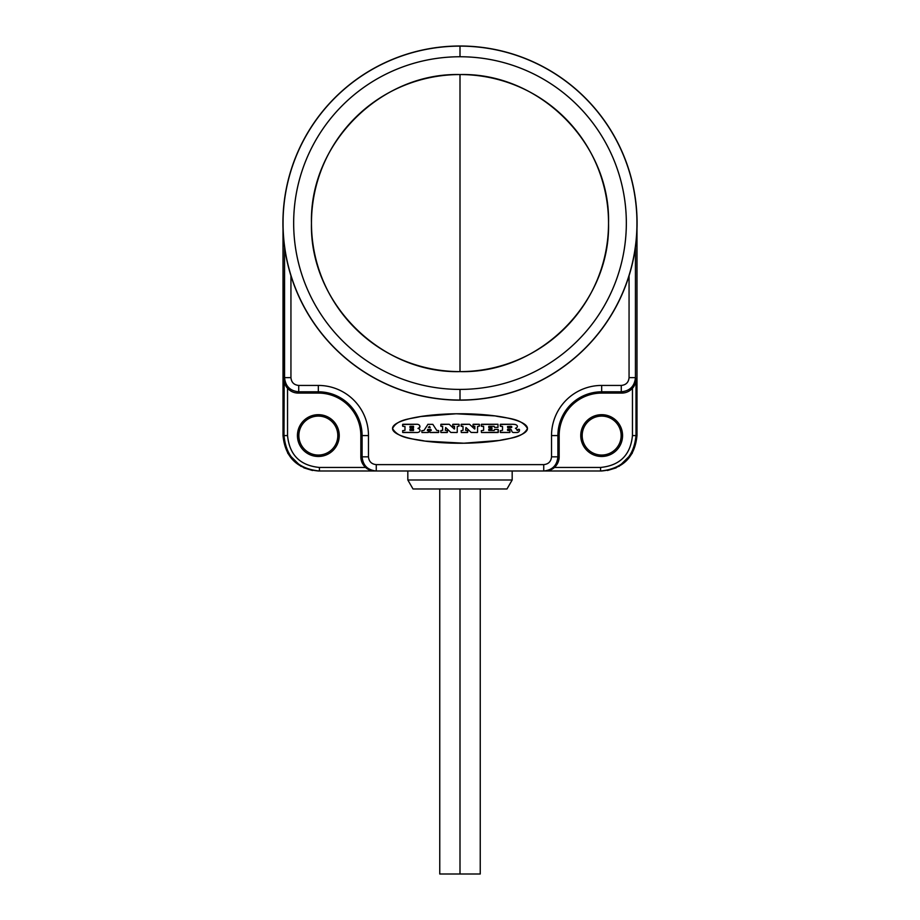 <?xml version="1.0" encoding="UTF-8"?>
<svg xmlns="http://www.w3.org/2000/svg" width="920" height="920" viewBox="0 0 920 920"><rect width="100%" height="100%" fill="white"/><g stroke="black" fill="none" stroke-linecap="round" stroke-linejoin="round"><path stroke-width="1.38" d="M621.138 435.574A19.481 19.481 0 0 0 601.668 416.093A19.481 19.481 0 0 0 582.188 435.574A19.481 19.481 0 0 0 601.668 455.055A19.481 19.481 0 0 0 621.138 435.574L622.564 435.574A20.896 20.896 0 0 1 601.668 456.481A20.896 20.896 0 0 1 580.761 435.574A20.896 20.896 0 0 1 601.668 414.678A20.896 20.896 0 0 1 622.564 435.574A20.896 20.896 0 0 0 601.668 414.678A20.896 20.896 0 0 0 580.761 435.574L582.188 435.574A19.481 19.481 0 0 1 601.668 416.093A19.481 19.481 0 0 1 621.138 435.574A19.481 19.481 0 0 1 601.668 455.055A19.481 19.481 0 0 1 582.188 435.574L580.761 435.574A20.896 20.896 0 0 0 601.668 456.481A20.896 20.896 0 0 0 622.564 435.574L621.138 435.574M337.812 435.574A19.481 19.481 0 0 0 318.332 416.093A19.481 19.481 0 0 0 298.862 435.574A19.481 19.481 0 0 0 318.332 455.055A19.481 19.481 0 0 0 337.812 435.574L339.238 435.574A20.896 20.896 0 0 1 318.332 456.481A20.896 20.896 0 0 1 297.436 435.574A20.896 20.896 0 0 1 318.332 414.678A20.896 20.896 0 0 1 339.238 435.574A20.896 20.896 0 0 0 318.332 414.678A20.896 20.896 0 0 0 297.436 435.574L298.862 435.574A19.481 19.481 0 0 1 318.332 416.093A19.481 19.481 0 0 1 337.812 435.574A19.481 19.481 0 0 1 318.332 455.055A19.481 19.481 0 0 1 298.862 435.574L297.436 435.574A20.896 20.896 0 0 0 318.332 456.481A20.896 20.896 0 0 0 339.238 435.574L337.812 435.574M283.015 228.735L283.015 435.574C285.108 457.091 296.918 468.901 318.423 470.994L319.424 470.994L318.423 470.994C296.918 468.901 285.108 457.091 283.015 435.574L284.004 435.574C286.108 457.091 297.919 468.901 319.424 470.994L319.424 467.452L365.631 467.452A14.179 14.168 0 0 1 360.835 456.826L362.1 456.826C362.952 465.44 367.666 470.154 376.268 470.994L319.424 470.994L319.424 467.452C300.081 465.554 289.455 454.928 287.546 435.574L284.004 435.574L284.004 379.028C284.452 383.398 285.637 386.457 287.546 388.228L287.546 435.574C289.455 454.928 300.081 465.554 319.424 467.452L365.631 467.452C367.391 469.384 370.472 470.568 374.888 470.994C370.472 470.568 367.391 469.384 365.631 467.452A14.179 14.168 0 0 1 360.835 456.826L360.835 435.574A42.504 42.504 0 0 0 318.332 393.081L298.218 393.081A14.179 14.168 111.8 0 1 287.546 388.228L287.546 435.574L284.004 435.574L284.567 247.146L284.567 377.648C285.395 386.239 290.122 390.966 298.724 391.805L298.724 385.434L318.332 385.434A50.14 50.14 0 0 1 368.471 435.574L368.471 456.826C368.943 461.553 371.542 464.151 376.268 464.623L543.731 464.623C548.458 464.151 551.057 461.553 551.528 456.826L551.528 435.574A50.14 50.14 0 0 1 601.668 385.434L621.276 385.434C626.002 384.974 628.601 382.375 629.061 377.648L629.061 275.758L629.061 377.648C628.601 382.375 626.002 384.974 621.276 385.434L621.276 391.805L601.668 391.805L601.668 385.434L621.276 385.434L621.276 391.805C629.878 390.966 634.605 386.239 635.432 377.648L629.061 377.648L635.432 377.648L635.996 379.028L635.996 435.574L636.985 435.574L636.985 228.735L636.996 435.574L636.985 228.735M453.031 470.994L375.601 470.994L376.268 470.994L376.268 464.623L543.731 464.623L543.731 470.994L453.031 470.994L543.731 470.994C552.333 470.154 557.048 465.44 557.899 456.826L551.528 456.826C551.057 461.553 548.458 464.151 543.731 464.623L543.731 470.994C552.333 470.154 557.048 465.44 557.899 456.826L551.528 456.826L551.528 435.574L557.899 435.574L557.899 456.826L559.164 456.826A14.179 14.168 0 0 1 554.369 467.452L600.576 467.452L600.576 470.994C622.081 468.901 633.891 457.091 635.996 435.574L636.985 435.574C634.892 457.091 623.081 468.901 601.577 470.994L545.111 470.994C549.528 470.568 552.609 469.384 554.369 467.452L600.576 467.452C619.919 465.554 630.545 454.928 632.454 435.574L632.454 388.228A14.179 14.168 -111.8 0 1 621.782 393.081L601.668 393.081L601.668 391.805A43.769 43.769 0 0 0 557.899 435.574L551.528 435.574A50.14 50.14 0 0 1 601.668 385.434L601.668 391.805A43.769 43.769 0 0 0 557.899 435.574L559.164 435.574A42.504 42.504 0 0 1 601.668 393.081L601.668 391.805L621.276 391.805L621.782 393.081L621.276 391.805C629.878 390.966 634.605 386.239 635.432 377.648L635.996 379.028C635.547 383.398 634.363 386.457 632.454 388.228C634.363 386.457 635.547 383.398 635.996 379.028L635.996 435.574L632.454 435.574C630.545 454.928 619.919 465.554 600.576 467.452L600.576 470.994C622.081 468.901 633.891 457.091 635.996 435.574L632.454 435.574L632.454 388.228A14.179 14.168 -111.8 0 1 621.782 393.081L601.668 393.081A42.504 42.504 0 0 0 559.164 435.574L559.164 456.826A14.179 14.168 0 0 1 554.369 467.452C552.609 469.384 549.528 470.568 545.111 470.994L601.577 470.994C623.081 468.901 634.892 457.091 636.985 435.574L632.189 453.376L619.102 466.348M506.299 470.994L544.398 470.994L506.299 470.994M460 400.166A177.077 177.077 0 0 0 637.077 223.077A177.077 177.077 0 0 0 460 46A177.077 177.077 0 0 0 282.923 223.077A177.077 177.077 0 0 0 460 400.166L460 400.039A176.951 176.951 0 0 0 636.95 223.077A176.951 176.951 0 0 0 460 46.126L460 46A177.077 177.077 0 0 1 637.077 223.077A177.077 177.077 0 0 1 460 400.166A177.077 177.077 0 0 1 282.923 223.077A177.077 177.077 0 0 1 460 46L460 46.126A176.951 176.951 0 0 1 636.95 223.077A176.951 176.951 0 0 1 460 400.039L460 389.413A166.336 166.336 0 0 0 626.336 223.077A166.336 166.336 0 0 0 460 56.752L460 46.126L460 56.752A166.336 166.336 0 0 0 293.664 223.077A166.336 166.336 0 0 0 460 389.413A166.336 166.336 0 0 0 626.336 223.077A166.336 166.336 0 0 0 460 56.752A166.336 166.336 0 0 0 293.664 223.077A166.336 166.336 0 0 0 460 389.413L460 400.039A176.951 176.951 0 0 1 283.049 223.077A176.951 176.951 0 0 1 460 46.126A176.951 176.951 0 0 0 283.049 223.077A176.951 176.951 0 0 0 460 400.039L460 400.166M460 371.611A148.534 148.534 0 0 1 311.466 223.077A148.534 148.534 0 0 1 460 74.554A148.534 148.534 0 0 1 608.534 223.077A148.534 148.534 0 0 1 460 371.611C380.627 373.658 309.419 302.45 311.466 223.077C309.419 143.715 380.627 72.507 460 74.554L460 371.611L460 74.554C539.373 72.507 610.581 143.715 608.534 223.077C610.581 302.45 539.373 373.658 460 371.611M290.938 275.758L290.938 377.648C291.398 382.375 293.998 384.974 298.724 385.434C293.998 384.974 291.398 382.375 290.938 377.648L284.567 377.648C285.395 386.239 290.122 390.966 298.724 391.805L298.724 385.434L318.332 385.434L318.332 391.805L298.724 391.805L318.332 391.805L318.332 385.434A50.14 50.14 0 0 1 368.471 435.574L362.1 435.574A43.769 43.769 0 0 0 318.332 391.805L318.332 393.081A42.504 42.504 0 0 1 360.835 435.574L368.471 435.574L368.471 456.826L362.1 456.826C362.952 465.44 367.666 470.154 376.268 470.994L376.268 464.623C371.542 464.151 368.943 461.553 368.471 456.826L362.1 456.826L362.1 435.574L362.1 456.826L360.835 456.826L360.835 435.574L362.1 435.574A43.769 43.769 0 0 0 318.332 391.805L318.332 393.081L298.218 393.081L298.724 391.805L298.218 393.081A14.179 14.168 111.8 0 1 287.546 388.228C285.637 386.457 284.452 383.398 284.004 379.028L284.567 377.648L290.938 377.648L290.938 275.758M520.49 421.958A67.471 14.743 0 0 0 444.647 414.138A67.471 14.743 0 0 0 392.529 428.49C397.52 418.876 411.148 418.91 420.659 416.518L456.239 413.77L495.132 415.909C505.988 418.393 521.352 417.944 527.471 428.49C522.479 438.115 508.852 438.081 499.341 440.473L463.76 443.221L424.867 441.082C414.011 438.598 398.647 439.035 392.529 428.49A67.471 14.743 0 0 1 460 413.747A67.471 14.743 0 0 1 527.471 428.49A67.471 14.743 0 0 0 527.39 427.811M635.432 247.146L635.432 377.648L635.432 247.146M512.175 470.994L512.175 479.987L407.824 479.987L407.824 470.994L407.824 479.987L413.022 488.98L407.824 479.987L512.175 479.987L512.175 470.994M506.977 488.98L512.175 479.987L506.977 488.98L413.022 488.98L506.977 488.98M480.24 488.98L480.24 874L460 874L460 488.98L460 874L439.76 874L439.76 488.98M460 874C433.998 874 433.998 874 460 874M376.268 470.994L319.424 470.994C297.919 468.901 286.108 457.091 284.004 435.574L283.015 435.574L287.81 453.376L300.897 466.348M557.899 456.826L557.899 435.574L559.164 435.574L559.164 456.826L557.899 456.826M527.16 427.087A67.471 14.743 0 0 0 520.616 422.015M527.39 429.18A67.471 14.743 0 0 0 527.471 428.49A67.471 14.743 0 0 1 460 443.244A67.471 14.743 0 0 1 392.529 428.49C398.671 439.058 414.046 438.61 424.925 441.094L463.944 443.21L499.387 440.461C508.886 438.069 522.491 438.104 527.471 428.49C521.329 417.933 505.954 418.381 495.075 415.897L456.055 413.77L420.612 416.518C411.113 418.922 397.509 418.887 392.529 428.49M392.84 429.904A67.471 14.743 0 0 0 399.383 434.964M399.51 435.022A67.471 14.743 0 0 0 472.201 442.991A67.471 14.743 0 0 0 527.16 429.893M516.971 430.008A3.749 3.749 0 0 0 516.867 429.674A2.173 2.173 0 0 0 516.235 428.777A9.591 9.591 0 0 0 515.441 428.317L516.074 428.007A2.932 2.932 0 0 0 516.591 427.697L516.591 427.697A2.932 2.932 0 0 1 516.074 428.007L515.441 428.317A9.591 9.591 0 0 1 516.235 428.777A2.173 2.173 0 0 1 516.867 429.674A3.749 3.749 0 0 1 516.971 430.008A1.208 1.208 0 0 0 517.063 430.272L517.293 430.456A1.242 1.242 0 0 0 517.626 430.433L518.006 430.088A0.977 0.977 0 0 0 518.063 429.766A0.977 0.977 0 0 1 518.006 430.088L517.626 430.433A1.242 1.242 0 0 1 517.293 430.456L517.063 430.272A1.208 1.208 0 0 1 516.971 430.008A3.749 3.749 0 0 0 516.867 429.674A2.173 2.173 0 0 0 516.235 428.777A9.591 9.591 0 0 0 515.441 428.317L516.074 428.007A2.932 2.932 0 0 0 516.591 427.697L516.844 427.501A1.345 1.345 0 0 0 517.178 425.718A3.22 3.22 0 0 0 515.108 424.499A14.927 14.927 0 0 0 512.693 424.269L500.457 424.269L500.261 426.086L502.527 426.5L500.457 426.293L500.261 424.476L500.261 426.086M404.984 430.284L404.984 426.5L404.984 430.284L402.626 430.686L402.822 432.515L417.254 432.515A3.967 3.967 0 0 0 419.198 431.882A1.759 1.759 0 0 0 418.796 428.72L417.979 428.433L418.796 427.984A1.829 1.829 0 0 0 419.048 424.89A3.783 3.783 0 0 0 417.105 424.269L402.822 424.269L402.822 426.293L404.984 426.5L402.822 426.293L402.626 424.476L402.626 426.086M402.822 424.269L417.105 424.269A3.783 3.783 0 0 1 419.048 424.89A3.783 3.783 0 0 0 417.105 424.269L402.626 424.476M417.979 428.433L418.796 427.984A1.829 1.829 0 0 0 419.83 426.224A1.265 1.265 0 0 1 418.796 427.984L417.979 428.433L418.796 428.72A1.794 1.794 0 0 1 419.98 430.548A1.265 1.265 0 0 0 419.98 430.307M417.254 432.515A3.967 3.967 0 0 0 419.198 431.882A3.967 3.967 0 0 1 417.254 432.515L402.626 432.308M419.198 431.882A1.759 1.759 0 0 0 419.98 430.548M419.83 426.224A1.771 1.771 0 0 0 419.048 424.89M409.929 430.284L410.136 429.077L413.528 429.077L413.517 430.502L409.929 430.284L413.517 430.502L413.528 429.077L409.929 429.272L410.136 430.491L413.517 430.502L413.528 429.077L413.517 430.502L410.136 430.491M409.929 427.512L410.136 426.293L413.528 426.293L413.517 427.719L409.929 427.512L413.517 427.719L413.528 426.293L410.136 426.293L410.136 427.708M409.929 429.272L413.528 429.077M409.929 426.5L413.528 426.293L413.517 427.719L413.528 426.293M423.832 430.491L421.751 430.686L421.958 432.515L428.283 432.515L421.958 432.515L428.283 432.515L428.49 430.686L427.363 430.491L428.49 430.686L428.49 432.308L428.49 430.686M423.993 430.399L427.995 424.269L423.993 430.399M436.747 430.399L432.837 424.361L436.747 430.399L432.837 424.361L427.823 424.361M436.919 430.491L438.553 430.491L436.919 430.491M438.759 430.686L438.553 432.515L429.95 432.515L438.759 432.308M431.296 430.18L430.836 429.467L431.123 430.491L429.743 430.686L429.95 432.515L438.553 432.515M430.836 429.467L427.639 429.467L430.836 429.467M427.639 429.467L427.363 430.491L427.811 429.375M430.192 427.662L428.341 427.351L429.594 426.339L430.192 427.662L429.594 426.339L428.341 427.351L430.192 427.662M442.727 430.284L441.002 430.491L442.727 430.284L442.52 426.293L442.727 430.284L440.795 430.686L441.002 432.515L447.189 432.515L447.396 430.686L445.326 430.284L447.396 430.686L447.396 432.308L447.396 430.686M442.52 426.293L441.002 426.293L442.727 426.5M440.795 426.086L441.002 424.269L449.213 424.269L440.795 424.476M454.261 429.007L449.213 424.269L441.002 424.269M454.606 428.858L454.399 426.293L454.606 428.858M454.399 426.293L452.87 426.293L454.606 426.5M452.663 426.086L452.87 424.269L458.919 424.269L452.663 424.476M457.251 426.5L457.251 432.308L457.251 426.5L459.126 426.086L459.126 424.476L459.126 426.086L458.919 424.269L452.87 424.269M457.044 432.515L450.846 432.457L445.671 427.524L450.846 432.457L445.671 427.524L445.326 430.284L445.671 427.524M447.189 432.515L441.002 432.515L447.396 432.308M440.795 432.308L440.795 430.686L441.002 432.515M463.024 430.284L463.024 426.5L463.024 430.284L461.104 430.686L461.299 432.515L467.486 432.515L467.693 430.686L465.623 430.284L467.693 430.686L467.693 432.308L467.693 430.686M462.829 426.293L461.299 426.293L463.024 426.5M461.104 426.086L461.299 424.269L469.522 424.269L461.104 424.476M474.57 429.007L469.522 424.269L461.299 424.269M474.904 428.858L474.709 426.293L474.904 428.858M474.709 426.293L473.167 426.293L474.904 426.5M472.972 426.086L473.167 424.269L479.228 424.269L472.972 424.476M477.549 426.5L477.549 432.308L477.549 426.5L479.423 426.086L479.423 424.476L479.423 426.086L479.228 424.269L473.167 424.269M477.353 432.515L471.143 432.457L465.968 427.524L471.143 432.457L465.968 427.524L465.623 430.284L465.968 427.524M467.486 432.515L461.299 432.515L467.693 432.308M483.632 430.284L483.632 426.5L483.632 430.284L481.275 430.686L481.482 432.515L498.099 432.515L498.099 429.41L494.638 429.41L494.235 430.491L494.638 429.41L498.099 429.41L494.638 429.41M483.437 426.293L481.482 426.293L483.632 426.5M481.275 426.086L481.482 424.269L497.984 424.269L481.275 424.476M494.155 426.293L488.911 426.293L494.155 426.293L494.557 427.374L497.984 427.374L494.557 427.374L497.984 427.374L497.984 424.269L481.482 424.269M488.716 426.5L488.911 427.639L488.911 426.293M488.911 427.639L491.797 427.639L488.716 427.443M491.993 427.846L491.797 429.145L488.911 429.145L491.993 428.938M488.716 429.341L488.911 430.491L488.911 429.145L491.797 429.145M488.911 430.491L494.235 430.491L488.716 430.284M498.295 429.617L498.295 432.308L498.099 429.41M498.099 432.515L481.482 432.515L498.295 432.308M502.527 430.284L502.527 426.5L502.527 430.284L500.261 430.686L500.457 432.515L509.749 432.515L509.956 430.698L507.736 430.491L507.529 429.49L509.99 429.295A1.989 1.989 0 0 1 510.899 429.502A1.242 1.242 0 0 1 511.462 430.1A3.243 3.243 0 0 1 511.612 430.537L511.761 431.043A3.657 3.657 0 0 0 511.957 431.595A1.955 1.955 0 0 0 513.337 432.515L517.212 432.515A2.645 2.645 0 0 0 519.42 430.824A0.736 0.736 0 0 0 519.455 430.479L519.259 429.329L518.063 429.536A73.864 73.864 0 0 0 518.063 429.766A0.977 0.977 0 0 1 518.006 430.088L517.626 430.433A1.242 1.242 0 0 1 517.293 430.456M500.457 424.269L512.693 424.269A14.927 14.927 0 0 1 515.108 424.499A14.927 14.927 0 0 0 512.693 424.269L500.261 424.476M516.844 427.501A1.345 1.345 0 0 0 517.178 425.718A3.22 3.22 0 0 0 515.108 424.499M500.261 432.308L509.749 432.515L509.956 430.698L507.736 430.491M511.796 427.225A0.908 0.908 0 0 1 511.647 427.374A1.69 1.69 0 0 1 510.508 427.742L507.736 427.742L507.529 426.5L510.738 426.293A2.334 2.334 0 0 1 511.393 426.42A1.196 1.196 0 0 1 511.704 426.581L511.807 427.213L511.704 426.581A1.196 1.196 0 0 0 511.393 426.42A2.334 2.334 0 0 0 510.738 426.293L507.529 426.5L507.736 427.742L510.508 427.742A2.081 2.081 0 0 0 511.647 427.374A0.908 0.908 0 0 0 511.796 427.225L511.807 427.213M518.27 429.329L519.259 429.329L518.063 429.536A73.864 73.864 0 0 0 518.063 429.766M519.455 429.536L519.455 430.479L519.259 429.329M513.337 432.515A1.414 1.414 0 0 1 512.543 432.216A1.414 1.414 0 0 0 513.337 432.515L517.212 432.515A2.645 2.645 0 0 0 519.42 430.824M512.543 432.216A1.955 1.955 0 0 1 511.957 431.595A1.955 1.955 0 0 0 512.543 432.216M511.761 431.043L511.612 430.537A3.243 3.243 0 0 0 511.462 430.1A1.242 1.242 0 0 0 510.899 429.502A1.989 1.989 0 0 0 509.99 429.295L507.736 429.295M507.529 429.49L507.529 430.284M509.956 430.698L509.956 432.308M509.749 432.515L500.457 432.515M507.529 426.5L510.738 426.293M511.209 427.604A2.081 2.081 0 0 1 510.508 427.742M312.524 470.499L303.807 467.831M607.476 470.499L616.193 467.831"/></g></svg>

